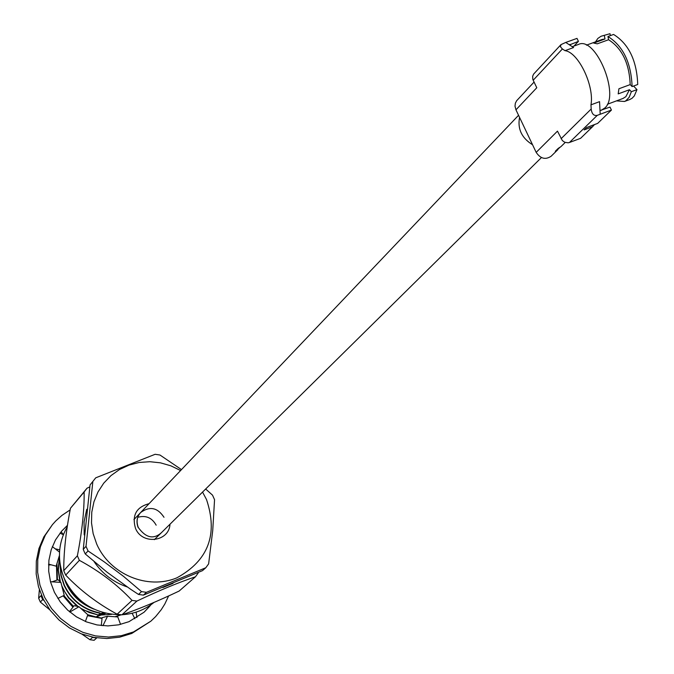 <?xml version="1.0" encoding="UTF-8"?>
<svg xmlns="http://www.w3.org/2000/svg" width="674" height="674" viewBox="0 0 674 674"><rect width="100%" height="100%" fill="white"/><g stroke="black" fill="none" stroke-linecap="round" stroke-linejoin="round"><path stroke-width="1.01" d="M519.561 117.419C517.396 128.928 521.727 138.035 532.553 144.75M557.861 149.645L551.147 156.225C545.46 160.008 540.464 158.719 536.175 152.375L515.955 109.82L515.003 106.138L515.349 103.24L516.638 100.729L534.069 82.068M633.56 86.045L636.972 89.617L631.353 91.706L629.457 89.718L625.868 96.66L623.003 98.455M572.268 46.691L578.427 44.459C595.546 35.612 620.383 95.371 604.814 108.008L601.705 109.963M601.376 36.16L609.995 33.708L600.981 36.303L597.83 38.452L595.538 41.855M594.51 124.572L592.513 126.754L584.131 129.897L586.532 127.555L597.661 123.393L611.436 110.064L597.29 115.338L569.437 142.5L568.131 142.812L564.694 142.256L562.327 140.537L557.474 131.135L536.175 152.375M560.911 146.662L565.2 142.458L560.911 146.662L558.266 148.356L555.3 151.262L559.715 147.614M586.414 45.158L602.084 39.48L604.999 38.974L604.367 35.739M607.948 36.497C623.096 46.001 631.15 62.69 632.102 86.584L637.73 84.494C636.812 60.609 628.766 43.936 613.584 34.45L607.948 36.497L608.571 39.732C622.06 48.334 629.272 63.289 630.207 84.595L632.102 86.584M610.366 35.621L609.995 33.708M611.436 110.064L609.995 107.065L601.629 109.997M592.513 126.754L580.584 138.322L569.437 142.5M560.97 44.627L565.739 42.445L573.599 47.551L564.997 50.668L562.394 48.966L533.193 80.223L532.814 79.246L532.654 76.246L533.631 74.073L560.97 44.627L560.482 46.843L562.394 48.966M515.955 109.82L536.782 87.755L533.193 80.223M561.088 138.709L591.182 109.02L590.972 104.841L599.565 101.648L600.189 114.26M564.997 50.668C578.351 52.184 594.51 85.8 590.972 104.841M573.987 46.068L578.427 41.358L576.995 38.384L565.739 42.445M591.182 109.02C591.814 113.965 593.853 116.071 597.29 115.338M631.353 91.706L629.171 97.275L625.826 100.805L624.495 101.479L616.466 100.881M630.207 84.595L618.917 88.766L618.193 93.897L629.457 89.718M604.999 38.974L593.727 43.06L597.282 43.827L608.571 39.732M636.972 89.617L634.293 95.927L632.052 98.286L629.735 99.533M578.427 41.358L569.53 44.905M569.311 44.77L570.002 44.4M601.579 110.199L599.995 110.325M120.857 614.772L114.984 616.752M102.06 618.168L87.628 615.32M73.188 606.886L63.499 595.681M57.239 579.994L56.894 563.742M101.151 615.05L111.682 614.334M56.456 565.174L56.928 580.103M63.145 595.85L72.935 607.198M87.502 615.665L102.035 618.454M115.557 616.794L121.194 614.781M89.971 639.736L92.49 637.402L96.668 637.966L94.124 640.3L89.971 639.736L81.849 634.057M38.645 598.2L40.954 595.681L42.656 599.582L40.347 602.084L38.645 598.2L39.37 589.683M43.928 600.458L42.656 599.582M49.842 609.86L40.347 602.084M57.863 598.436L64.224 595.319L60.913 582.403L58.057 579.707L52.041 581.831M60.913 582.403L50.474 581.729M144.009 612.262L149.872 606.128L149.401 605.808M67.459 525.341L61.587 531.205L55.487 539.941L51.207 549.765L48.907 560.305L48.688 571.19L50.55 581.999L54.442 592.345L60.213 601.831L67.661 610.122L76.499 616.887L86.407 621.883L97.005 624.933L107.899 625.919L118.691 624.815L128.987 621.672L144.093 612.194L151.069 604.671M70.138 509.889L61.907 515.416L55.774 520.943L52.446 524.633L45.335 535.105L40.381 546.833L37.778 559.395L37.643 572.336L39.968 585.175L44.686 597.434L51.637 608.673L60.55 618.471L71.099 626.458L82.902 632.347L95.514 635.911L108.472 637.04L121.295 635.7L133.519 631.934L150.824 621.209L155.643 616.584L161.263 609.675L164.818 604.022L168.618 595.951M52.446 524.633L43.852 536.875L38.915 548.569L36.32 561.105L36.177 574.004L38.494 586.81L43.203 599.043L50.129 610.248L59.017 620.021L69.54 627.983L81.31 633.855L93.888 637.41L106.812 638.539L119.601 637.191L131.792 633.442L150.824 621.209M85.387 621.479L87.831 614.764L79.001 606.726L74.148 605.665L69.414 611.672M79.001 606.726L69.835 612.034M120.57 624.402L117.79 616.954L107.545 616.221L102.111 617.679L101.294 625.573M107.545 616.221L102.928 625.733M132.129 613.256L134.893 618.774M136.14 612.135L136.881 617.595M59.994 533.142L63.331 534.718M63.39 534.583L61.107 531.769M59.691 549.841L55.201 548.804M59.523 552.132L52.336 546.606M48.553 564.989L51.106 564.812L48.595 564.138M59.43 555.46L56.153 566.16L51.106 564.812M156.166 525.172C151.936 517.666 145.803 515.046 137.766 517.32M180.598 470.528L170.842 465.81L160.471 462.836L149.83 461.707L139.223 462.474L129.004 465.102L119.483 469.525L110.966 475.617L103.72 483.174L97.991 491.978L93.964 501.742L91.774 512.173L91.504 522.923L93.155 533.648L96.685 544.011C109.803 574.366 147.716 590.197 176.992 577.778C208.333 560.498 218.174 534.415 206.514 499.544L202.554 492.079M205.806 567.744L146.452 592.32L143.393 595.125L202.486 570.642L205.806 567.744L208.628 563.868L212.731 530.539L214.551 499.678L212.529 495.163L205.663 489.012M95.742 477.815L90.055 484.96L95.742 477.815L155.13 454.293L159.982 455.026L181.483 469.609M85.269 553.961L107.023 572.175L130.503 589.169L138.49 594.434L141.523 591.629L123.494 576.337L104.032 561.72L88.05 550.953L85.269 553.961L84.216 551.686L83.247 549.377L86.019 546.344L92.844 481.64M86.019 546.344L88.05 550.953M90.055 484.96L83.247 549.377M77.367 555.797L79.364 560.338L65.69 575.107L63.744 570.676L77.367 555.797C82.068 531.685 84.334 510.412 84.14 491.995L70.45 508.28C65.917 531.508 63.685 552.309 63.744 570.676M70.45 508.28L87.005 488.212L89.768 486.889M153.958 602.463C144.817 609.818 134.261 613.904 122.306 614.705M121.067 614.764C95.127 614.343 76.238 602.337 64.392 578.764C57.004 560.608 57.956 543.295 67.231 526.815M86.735 509.308L84.056 521.887L84.199 534.895M87.005 488.212L84.14 491.995M90.754 607.51C79.38 602.076 71.225 593.946 66.305 583.128L65.302 580.727M63.887 577.576L66.052 583.389C71.671 595.521 81.006 604.123 94.065 609.195M60.079 563.885L60.812 575.04L64.106 585.47C71.393 600.467 83.281 609.717 99.777 613.23L100.038 612.986C83.534 609.473 71.638 600.214 64.35 585.209L61.191 575.453L60.264 565.014M82.017 609.473L97.974 614.949L89.162 612.514L80.712 608.285M78.117 606.533L68.832 597.737L64.78 591.882L61.789 585.841M62.303 587.846L68.478 597.855L77.274 606.347M60.382 581.906L58.36 570.128L59.506 558.173M59.48 557.583L58.09 569.581L59.935 581.485M87.73 615.033L95.927 616.912L87.78 614.713M73.508 606.474L63.828 595.513M63.525 595.664L73.289 606.752M57.416 579.935L56.961 563.515M56.582 564.761L57.138 580.028M105.725 613.256L95.666 617.148M103.948 612.809L97.713 615.202M95.927 616.912L104.664 612.995M97.974 614.949L103.206 612.607M141.523 591.629L146.452 592.32M143.393 595.125L138.49 594.434M94.099 561.644C102.364 573.818 113.4 582.252 127.226 586.944M162.864 587.517L173.024 583.355M132.045 600.399L136.906 601.073L121.876 614.856L117.133 614.199L132.045 600.399C117.124 584.552 99.558 571.207 79.364 560.338M121.876 614.856C138.558 609.186 157.657 601.25 179.166 591.039L195.452 576.792C178.981 582.285 159.46 590.373 136.906 601.073M195.452 576.792L198.24 572.976M65.69 575.107C80.366 590.525 97.519 603.559 117.133 614.199M169.991 524.22C169.191 541.938 142.071 545.224 135.482 528.306C131.809 515.29 136.333 507.084 149.064 503.68M164.001 517.287C157.514 507.522 149.738 505.938 140.647 512.526C136.873 516.874 136.03 521.861 138.128 527.481M541.433 157.556L154.346 539.663M518.55 115.296L133.915 519.603M607.384 104.259L623.315 98.337M602.051 109.837L600.601 110.376M630.089 99.398L624.495 101.479M557.937 149.569L551.147 156.225M161.305 532.797C153.512 539.638 145.854 537.886 138.33 527.54C136.131 521.769 136.898 516.764 140.647 512.526"/></g></svg>
